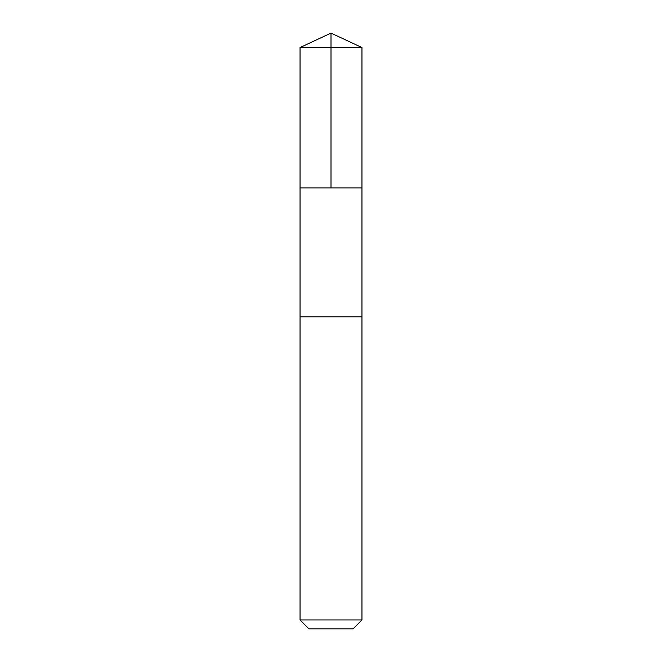 <?xml version="1.0" encoding="UTF-8"?>
<svg xmlns="http://www.w3.org/2000/svg" width="662" height="662" viewBox="0 0 662 662"><rect width="100%" height="100%" fill="white"/><g stroke="black" fill="none" stroke-linecap="round" stroke-linejoin="round"><path stroke-width="0.99" d="M300.043 187.9L361.957 187.9L361.957 47.54L300.043 47.54L300.043 187.9L361.957 187.9L361.957 316.817L300.043 316.817L300.043 187.9M313.085 316.817L300.043 316.817L300.043 619.963L361.957 619.963L361.957 316.817L313.085 316.817M361.957 619.963L353.02 628.9L308.98 628.9L300.043 619.963M331 187.9L331 33.1L300.043 47.54M331 33.1L361.957 47.54"/></g></svg>
